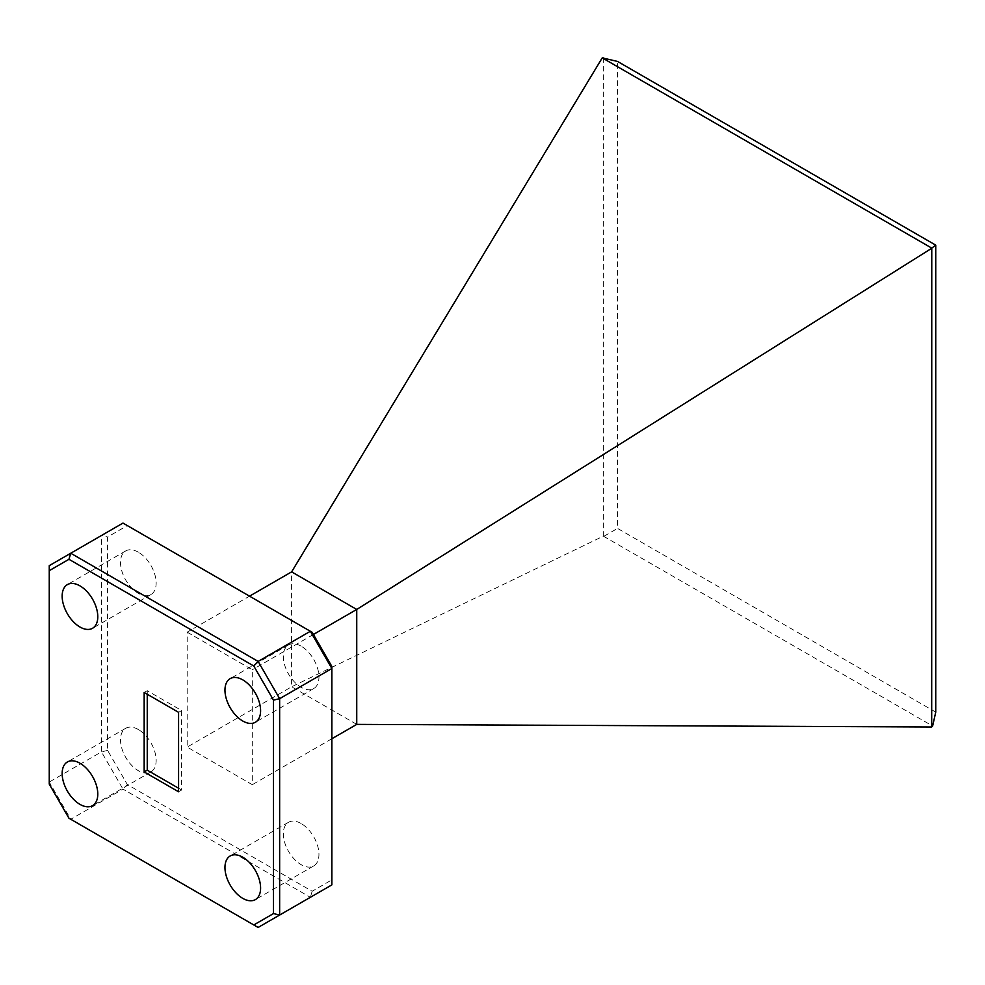 <?xml version="1.0" encoding="UTF-8"?>
<svg xmlns="http://www.w3.org/2000/svg" width="985" height="985" viewBox="0 0 985 985"><rect width="100%" height="100%" fill="white"/><g stroke="black" fill="none" stroke-linecap="round" stroke-linejoin="round"><path stroke-width="0.74" stroke-dasharray="4.92 3.69" d="M301.139 646.172A25.191 14.553 -120 0 0 288.543 644.929A25.191 14.553 -120 0 0 284.677 665.109A25.191 14.553 -120 0 0 301.139 687.321A25.191 14.553 -120 0 0 313.735 688.564A25.191 14.553 -120 0 0 317.601 668.372A25.191 14.553 -120 0 0 301.139 646.172M301.139 823.522A25.191 14.553 -120 0 0 288.543 822.278A25.191 14.553 -120 0 0 284.677 842.471A25.191 14.553 -120 0 0 301.139 864.67A25.191 14.553 -120 0 0 313.735 865.926A25.191 14.553 -120 0 0 317.601 845.733A25.191 14.553 -120 0 0 301.139 823.522M138.331 729.528A25.191 14.553 -120 0 0 125.735 728.284A25.191 14.553 -120 0 0 121.869 748.477A25.191 14.553 -120 0 0 138.331 770.676A25.191 14.553 -120 0 0 150.927 771.92A25.191 14.553 -120 0 0 154.793 751.727A25.191 14.553 -120 0 0 138.331 729.528M138.331 552.179A25.191 14.553 -120 0 0 125.735 550.923A25.191 14.553 -120 0 0 121.869 571.115A25.191 14.553 -120 0 0 138.331 593.327A25.191 14.553 -120 0 0 150.927 594.571A25.191 14.553 -120 0 0 154.793 574.378A25.191 14.553 -120 0 0 138.331 552.179M331.859 666.439L331.859 879.876L312.159 891.253L127.324 784.54L107.611 750.41L107.611 536.973L127.324 525.596L312.159 632.308M187.175 632.161L252.295 669.763L252.295 784.688L187.175 747.086L187.175 632.161L249.537 596.159M68.95 818.227L70.748 819.274L122.977 789.12L310.361 897.31L258.132 927.451L70.748 819.274L49.25 782.028L49.25 565.661L101.467 535.508L101.467 751.875L49.25 782.028L49.25 784.109M313.402 634.475L252.295 669.763M331.859 738.75L252.295 784.688M356.742 724.381L291.622 686.791L187.175 747.086M603.349 57.549L603.349 536.148L291.622 686.791L291.622 571.866M935.75 712.13L617.546 528.416L617.546 61.439M603.349 536.148L932.623 726.019M603.94 536.271L617.546 528.416M127.324 525.596L122.977 523.084L101.467 535.508L107.611 536.973M107.611 750.41L101.467 751.875L122.977 789.12L127.324 784.54M312.159 891.253L310.361 897.31L331.859 884.887L331.859 879.876M178.58 788.234L181.646 790.007L181.646 710.554L147.245 690.694L144.167 692.467M181.646 710.554L178.58 712.327M181.646 790.007L178.58 791.78M147.245 690.694L147.245 694.24M288.543 644.929L230.182 678.616M288.543 822.278L230.182 855.977M125.735 728.284L67.374 761.984M125.735 550.923L67.374 584.622M150.927 594.571L92.565 628.27M150.927 771.92L92.565 805.619M313.735 865.926L255.374 899.613M313.735 688.564L255.374 722.264"/><path stroke-width="1.48" d="M242.778 679.872A25.191 14.553 -120 0 0 230.182 678.616A25.191 14.553 -120 0 0 226.316 698.808A25.191 14.553 -120 0 0 242.778 721.02A25.191 14.553 -120 0 0 255.374 722.264A25.191 14.553 -120 0 0 259.24 702.071A25.191 14.553 -120 0 0 242.778 679.872M242.778 857.221A25.191 14.553 -120 0 0 230.182 855.977A25.191 14.553 -120 0 0 226.316 876.17A25.191 14.553 -120 0 0 242.778 898.369A25.191 14.553 -120 0 0 255.374 899.613A25.191 14.553 -120 0 0 259.24 879.42A25.191 14.553 -120 0 0 242.778 857.221M79.97 763.227A25.191 14.553 -120 0 0 67.374 761.984A25.191 14.553 -120 0 0 63.508 782.164A25.191 14.553 -120 0 0 79.97 804.376A25.191 14.553 -120 0 0 92.565 805.619A25.191 14.553 -120 0 0 96.431 785.427A25.191 14.553 -120 0 0 79.97 763.227M79.97 585.878A25.191 14.553 -120 0 0 67.374 584.622A25.191 14.553 -120 0 0 63.508 604.815A25.191 14.553 -120 0 0 79.97 627.014A25.191 14.553 -120 0 0 92.565 628.27A25.191 14.553 -120 0 0 96.431 608.077A25.191 14.553 -120 0 0 79.97 585.878M312.159 632.308L331.859 666.439L331.859 668.519L279.642 698.673L279.642 915.04L331.859 884.887L331.859 668.519L310.361 631.274L122.977 523.084L70.748 553.238L258.132 661.428L310.361 631.274L312.159 632.308M178.58 712.327L144.167 692.467L144.167 771.92L178.58 791.78L178.58 712.327M49.25 784.109L68.95 818.227L253.785 924.952L273.498 913.575L273.498 700.138L253.785 666.008L68.95 559.295L49.25 570.672L49.25 784.109M602.241 57.869L617.546 61.439L935.75 245.154L935.75 712.13L932.623 726.019L931.687 726.992L931.761 248.109L602.241 57.869L291.622 571.866L356.742 609.456L313.402 634.475M291.622 571.866L249.537 596.159M931.687 248.306L356.742 609.456L356.742 724.381L331.859 738.75M931.687 726.992L356.742 724.381M935.75 245.154L931.761 248.109M253.785 666.008L258.132 661.428L279.642 698.673L273.498 700.138M49.25 570.672L49.25 565.661L70.748 553.238L68.95 559.295M273.498 913.575L279.642 915.04L258.132 927.451L253.785 924.952M147.245 694.24L147.245 770.147L178.58 788.234M147.245 770.147L144.167 771.92"/></g></svg>
